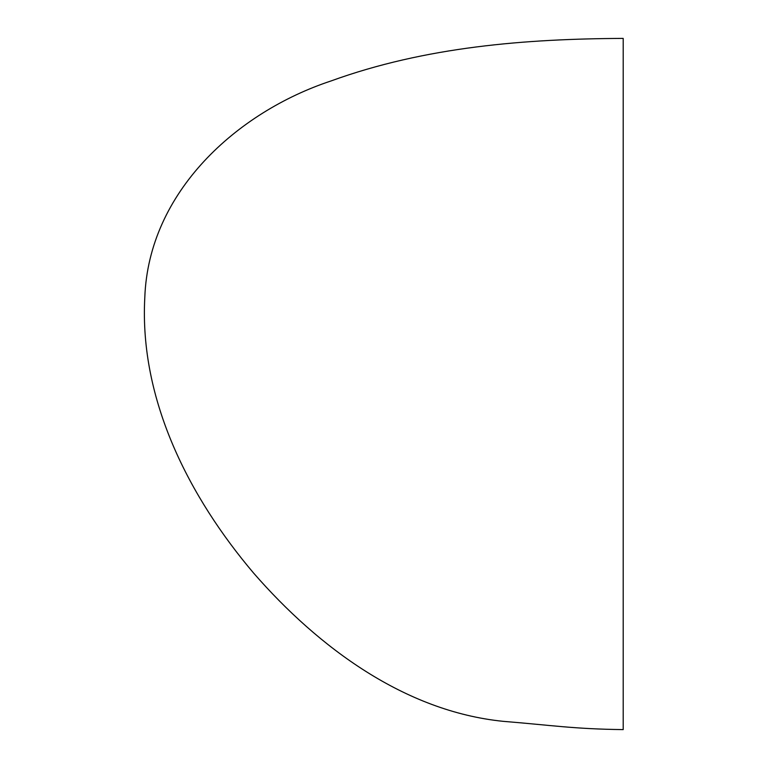 <?xml version="1.0" encoding="UTF-8"?>
<svg xmlns="http://www.w3.org/2000/svg" width="768" height="768" viewBox="0 0 768 768"><rect width="100%" height="100%" fill="white"/><g stroke="black" fill="none" stroke-linecap="round" stroke-linejoin="round"><path stroke-width="1.15" d="M623.203 38.4C526.349 38.851 425.616 46.598 330.912 80.995C237.005 112.09 148.56 191.837 144.797 297.581C139.258 400.234 189.571 497.51 253.642 573.12C318.73 647.827 404.938 711.254 502.877 721.306C551.789 725.27 574.099 729.043 623.203 729.6L623.203 38.4"/></g></svg>
